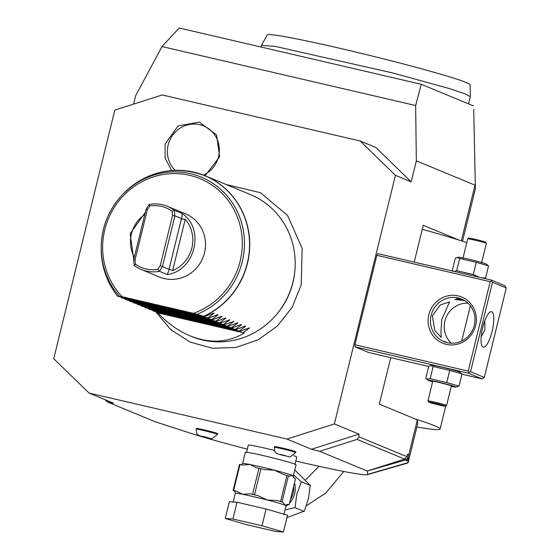 <?xml version="1.0" encoding="UTF-8"?>
<svg xmlns="http://www.w3.org/2000/svg" width="560" height="560" viewBox="0 0 560 560"><rect width="100%" height="100%" fill="white"/><g stroke="black" fill="none" stroke-linecap="round" stroke-linejoin="round"><path stroke-width="0.84" d="M481.292 277.725L485.541 278.089L484.722 278.523M470.526 371.721L469.154 372.344L468.237 371.098L490.203 281.68L491.575 281.057L492.492 282.296L470.526 371.721L484.295 377.426L506.261 288.001L504.917 285.719L491.148 280.014L377.818 253.666L376.873 255.325L354.907 344.75L354.942 346.822L368.704 352.527L428.701 366.471M461.335 240.835L475.013 185.15L416.332 160.839L411.166 181.853L395.437 175.329L334.376 423.934L358.953 434.119L358.911 436.793L406.896 456.673A38.402 1.673 13.8 0 1 408.212 457.443L406.035 460.985L407.876 460.439L408.275 457.982M295.806 461.055A97.93 4.27 -166.2 0 0 367.304 474.698A97.93 4.27 -166.2 0 0 367.654 474.383L367.241 471.023L319.683 451.318L357.098 439.397L404.649 459.102L406.896 456.673L407.498 454.23L408.793 454.769L417.354 419.895L379.323 404.131L390.74 357.644M414.204 262.129L423.255 225.281L458.997 240.093A157.458 6.867 -166.2 0 0 422.268 229.292M133.609 104.097L135.702 95.592L162.008 46.564L415.646 105.532L416.332 160.839M105.07 399.693L107.408 401.968L113.624 403.235L89.04 393.05L53.739 358.694L114.807 110.089L162.253 94.969L360.136 140.973L375.872 147.49L411.166 181.853M162.008 46.564L179.186 28L421.253 84.28L415.646 105.532M475.391 188.727A134.414 5.866 13.8 0 1 475.384 188.797L462.504 241.213L475.391 188.706L473.704 109.312L475.391 188.706A134.414 5.866 13.8 0 1 475.391 188.727L473.704 109.291A113.834 4.963 13.8 0 1 473.704 109.312A113.834 4.963 13.8 0 1 473.704 109.333M421.253 84.28L473.347 105.861M360.136 140.973L395.437 175.329M89.04 393.05L286.923 439.054L334.376 423.934M171.654 170.52L165.116 158.249L165.123 144.032L178.038 125.909L199.325 122.136L216.552 134.862L219.646 156.709L205.107 175.798M358.953 434.119L311.507 449.239L286.923 439.054M107.408 401.968L154.966 421.673L190.414 433.174A97.93 4.27 -166.2 0 0 247.317 449.148M319.683 451.318L311.507 449.239M294.959 464.499L296.786 457.044A24.962 1.092 -166.2 0 0 295.932 456.526A24.962 1.092 -166.2 0 0 293.636 455.707M274.47 450.443A24.962 1.092 -166.2 0 0 248.304 445.137L246.477 452.592M217.469 434.406L217.651 433.657A10.948 0.476 -166.2 0 0 217.273 433.433A10.948 0.476 -166.2 0 0 205.667 430.227A10.948 0.476 -166.2 0 0 196.392 428.435L196.21 429.184A10.948 0.476 -166.2 0 1 205.478 430.976A10.948 0.476 -166.2 0 1 217.091 434.175A10.948 0.476 13.8 0 1 217.469 434.406L211.876 438.809L199.122 435.68C197.652 433.398 196.833 437.052 196.21 429.184M295.638 452.578L295.82 451.836A10.948 0.476 -166.2 0 0 295.442 451.605A10.948 0.476 -166.2 0 0 283.836 448.406A10.948 0.476 -166.2 0 0 274.561 446.614L274.379 447.356A10.948 0.476 -166.2 0 1 283.654 449.148A10.948 0.476 -166.2 0 1 295.26 452.354A10.948 0.476 13.8 0 1 295.638 452.578L290.052 456.981L277.291 453.852C275.821 451.57 275.002 455.231 274.379 447.356M367.304 474.698L407.624 463.057A134.414 5.866 -166.2 0 0 408.1 462.714A134.414 5.866 -166.2 0 0 408.107 462.623L407.876 460.439M367.241 471.023L404.649 459.102A36.743 1.603 13.8 0 1 405.916 459.844L406.035 460.985M408.1 462.714L417.725 423.535A134.414 5.866 -166.2 0 0 417.732 423.444L417.354 419.895M407.498 454.23L408.632 455.735L408.793 454.769M416.871 427.014A157.458 6.867 -166.2 0 0 440.104 429.037A157.458 6.867 -166.2 0 0 415.065 418.943M466.802 242.62A157.458 6.867 -166.2 0 0 458.997 240.093M358.911 436.793L357.098 439.397M256.459 467.726L258.972 468.223A29.568 1.288 13.8 0 1 260.925 468.678L264.376 469.567L274.414 470.169L283.535 474.495L286.986 475.384A29.568 1.288 13.8 0 1 288.428 475.797L289.366 476.189L292.432 475.412A26.117 1.141 -166.2 0 1 293.328 475.951L296.079 464.772A26.117 1.141 -166.2 0 0 295.183 464.233A26.117 1.141 13.8 0 0 267.477 456.589A26.117 1.141 13.8 0 0 245.357 452.312L242.606 463.491A26.117 1.141 -166.2 0 1 249.949 464.478L256.284 467.684M293.594 486.633A19.201 18.452 112.5 0 1 290.451 499.436M293.566 474.985L301.357 481.831L296.821 494.186L295.015 507.647L284.998 509.866M301.357 481.831L310.338 485.443L294.798 469.966M286.944 517.622L304.346 511.077L308.525 498.456L310.205 485.499M295.015 507.647L303.87 511.308M229.369 501.711L237.027 502.236L266.112 508.998L287.532 515.235L283.416 532L275.758 531.468L246.673 524.713L225.253 518.476L229.369 501.711M225.253 518.476L232.911 519.008L237.027 502.236M232.911 519.008L261.989 525.77L266.112 508.998M261.989 525.77L283.416 532M260.925 468.678L254.513 494.76A29.568 1.288 -166.2 0 0 252.56 494.305L250.047 493.808L242.627 494.284L236.117 491.043L233.604 490.539A29.568 1.288 -166.2 0 0 233.086 490.504L239.498 464.422A29.568 1.288 13.8 0 1 240.009 464.457L233.604 490.539M236.117 491.043A28.035 1.225 -166.2 0 0 234.031 490.896L234.997 491.785L235.284 493.297A26.117 1.141 -166.2 0 1 242.627 494.284A26.117 1.141 -166.2 0 1 267.092 499.975L257.971 495.649A28.035 1.225 -166.2 0 0 250.047 493.808M234.031 490.896L233.086 490.504M293.328 475.951L293.622 477.47L292.432 475.412A26.117 1.141 -166.2 0 0 274.414 470.169A26.117 1.141 -166.2 0 0 249.949 464.478L242.921 465.024M254.513 494.76L257.971 495.649M286.986 475.384L280.581 501.466L277.13 500.577L267.092 499.975A26.117 1.141 -166.2 0 1 285.117 505.218L282.961 502.271A28.035 1.225 -166.2 0 0 277.13 500.577M242.522 464.961L240.009 464.457M258.972 468.223L252.56 494.305M287.329 504.42L287.483 504.441A28.035 1.225 -166.2 0 0 288.183 504.434L289.177 504.623L295.477 478.947L293.622 477.47M288.183 504.434L285.117 505.218A26.117 1.141 -166.2 0 1 286.013 505.757L283.815 514.703M288.428 475.797L282.016 501.879L282.961 502.271M288.862 504.721L287.483 504.441A1.918 1.379 101.2 0 0 287.567 504.462A1.918 1.379 101.2 0 0 287.651 504.476M282.016 501.879A29.568 1.288 -166.2 0 0 280.581 501.466M199.122 435.68L211.876 438.809M204.372 436.73L201.348 436.128L202.482 436.597L209.678 438.27L204.372 436.73M277.291 453.852L290.052 456.981M282.548 454.902L279.517 454.3L280.651 454.769L287.847 456.442L282.548 454.902M295.169 265.468L295.155 266.14A75.117 72.177 112.5 0 1 292.936 282.534A75.117 72.177 112.5 0 1 273.861 317.534L273.399 318.017A76.811 73.801 -67.5 0 0 292.908 282.233A76.811 73.801 -67.5 0 0 295.169 265.468A76.811 73.801 -67.5 0 0 250.348 194.544L204.89 175.707A76.811 73.801 112.5 0 1 247.443 263.396A76.811 73.801 112.5 0 1 204.015 316.323L204.54 316.54L213.717 313.068L214.13 313.243L207.886 317.926L121.541 297.85L120.827 297.073M190.029 335.832C210.063 343.735 228.144 342.79 244.272 332.997L157.92 312.921C167.58 323.267 178.283 330.904 190.029 335.832L191.548 336.462A76.811 73.801 -67.5 0 0 202.643 340.025A76.811 73.801 -67.5 0 0 273.399 318.017M244.272 332.997L243.285 332.591L249.529 327.908L239.939 331.205L239.351 330.96L245.595 326.284L245.182 326.109L236.005 329.574L235.424 329.329L241.661 324.653L241.248 324.478L232.078 327.943L231.49 327.705L237.734 323.022L237.314 322.847L228.144 326.319L227.556 326.074L233.8 321.391L224.21 324.688L223.622 324.443L229.866 319.76L220.276 323.057L219.688 322.812L225.932 318.136L225.512 317.961L216.342 321.426L215.754 321.181L221.998 316.505L221.578 316.33L212.408 319.795L211.82 319.557L218.064 314.874L217.644 314.699L208.474 318.171L121.541 297.85M124.761 298.704L126.063 299.726L212.408 319.795M128.695 300.335L129.997 301.35L216.342 321.426M132.629 301.966L133.924 302.981L220.276 323.057M136.563 303.597L137.858 304.612L224.21 324.688M140.497 305.221L141.792 306.243L228.144 326.319M144.431 306.852L145.726 307.874L232.078 327.943M148.365 308.483L149.66 309.498L236.005 329.574M152.299 310.114L153.594 311.129L239.939 331.205M156.226 311.745L157.92 312.921M208.474 318.171L207.886 317.926M204.54 316.54L117.67 296.247M204.015 316.323L193.431 313.313L122.227 296.758L117.642 296.219A76.741 73.738 -67.5 0 1 101.206 246.645C100.891 265.335 106.372 281.862 117.628 296.226M172.102 211.19L174.363 210.322L182.231 213.577C205.317 229.138 195.083 270.83 167.251 274.554L159.383 271.299L162.442 266.595L174.902 215.852L174.363 210.322A34.181 32.844 -67.5 0 0 167.363 206.304L185.556 213.843A34.181 32.844 112.5 0 1 203.749 255.458A34.181 32.844 112.5 0 1 164.325 278.579A34.181 32.844 112.5 0 1 159.39 276.997L141.197 269.458A34.181 32.844 -67.5 0 0 146.139 271.04A34.181 32.844 -67.5 0 0 159.383 271.299L157.822 269.353L160.23 265.65L172.536 215.565L172.102 211.19A32.263 30.996 -67.5 0 0 149.758 205.996L147.35 209.706L135.044 259.791L135.471 264.159A32.263 30.996 -67.5 0 0 157.822 269.353M167.363 206.304A34.181 32.844 -67.5 0 0 162.428 204.722A34.181 32.844 -67.5 0 0 149.177 204.463L149.758 205.996M133.784 259.392L130.13 233.695L145.327 212.387M149.177 204.463L146.118 209.167L133.658 259.903L134.197 265.44A34.181 32.844 -67.5 0 0 141.197 269.458M134.197 265.44L135.471 264.159M133.658 259.903L135.044 259.791M146.118 209.167L147.35 209.706M144.83 214.431A32.263 30.996 -67.5 0 0 134.33 257.173M160.23 265.65L169.029 269.325L181.489 218.582L174.902 215.852L172.536 215.565M182.231 213.577L181.762 219.065L185.234 219.268A32.263 30.996 -67.5 0 1 172.62 270.634L169.47 269.094L169.029 269.325M181.489 218.582L181.762 219.065M167.251 274.554L169.47 269.094M211.82 319.557L125.475 299.481M215.754 321.181L129.409 301.112M219.688 322.812L133.343 302.736M223.622 324.443L137.27 304.367M227.556 326.074L141.204 305.998M231.49 327.705L145.138 307.629M235.424 329.329L149.072 309.26M239.351 330.96L153.006 310.884M243.285 332.591L156.94 312.515M203.427 175.119A26.88 25.83 -67.5 0 0 218.554 156.632A26.88 25.83 -67.5 0 0 199.773 124.698A26.88 25.83 -67.5 0 0 168.182 144.921A26.88 25.83 -67.5 0 0 175.112 170.324M261.065 47.033L261.485 45.339L275.191 46.41L392.623 72.919L448.623 88.368L464.737 93.709L470.33 96.635L468.559 103.88M261.485 45.339L267.232 34.895A104.447 4.557 13.8 0 1 277.445 35.448A104.447 4.557 13.8 0 1 391.384 60.858A104.447 4.557 13.8 0 1 470.078 84.721L470.33 96.635M468.237 371.098L354.907 344.75M490.203 281.68L376.873 255.325M475.622 325.556A24.962 23.982 112.5 0 1 446.285 344.337A24.962 23.982 112.5 0 1 428.848 314.678A24.962 23.982 112.5 0 1 458.185 295.897A24.962 23.982 112.5 0 1 475.622 325.556M491.148 280.014L491.575 281.057M506.261 288.001L492.492 282.296M482.741 327.523A18.242 4.991 -76.9 0 1 491.54 311.689A18.242 4.991 -76.9 0 1 492.079 331.394A18.242 4.991 -76.9 0 1 483.28 347.221A18.242 4.991 -76.9 0 1 482.741 327.523M484.295 377.426L482.034 378.875L461.937 374.199M482.034 378.875L468.272 373.17L469.154 372.344M468.272 373.17L354.942 346.822M430.64 365.463L431.942 365.274A14.28 0.623 13.8 0 1 444.689 367.836A14.28 0.623 13.8 0 1 459.095 371.84A14.28 0.623 13.8 0 1 459.515 372.05L462 373.947L449.757 370.384L433.139 366.52L430.64 365.463L428.764 366.219L425.768 378.413L426.419 379.001L430.143 378.714L446.761 382.578L449.757 370.384M467.915 303.128A23.044 22.141 -67.5 0 0 444.906 321.006A23.044 22.141 -67.5 0 0 451.304 343.217M481.159 336.973L484.883 329.721L484.813 320.747M431.137 315.301A23.044 22.141 112.5 0 1 461.545 299.033A23.044 22.141 112.5 0 1 474.313 325.339A23.044 22.141 112.5 0 1 443.905 341.607A23.044 22.141 112.5 0 1 431.137 315.301M432.369 315.812L440.23 304.906L449.547 301.924L441.714 319.683L440.937 332.234L441.287 337.463L434.777 330.498L432.369 315.812M464.681 300.643L454.741 299.453L462.756 299.579M445.354 342.146L444.451 341.341L446.775 342.566M461.419 299.159L459.732 298.767M456.652 298.536L464.632 300.615M446.761 382.578L459.004 386.141L462 373.947M432.614 381.787A14.28 0.623 13.8 0 1 428.673 380.52A14.28 0.623 13.8 0 1 428.246 380.31A14.28 0.623 13.8 0 1 439.537 382.382A14.28 0.623 13.8 0 1 455.434 386.743A14.28 0.623 13.8 0 1 455.826 387.086A14.28 0.623 13.8 0 1 451.262 386.372M446.572 405.482L451.374 385.924A9.604 0.42 -166.2 0 0 451.045 385.721A9.604 0.42 -166.2 0 0 440.86 382.914A9.604 0.42 -166.2 0 0 432.726 381.339L427.924 400.904A9.604 0.42 13.8 0 1 436.058 402.472A9.604 0.42 13.8 0 1 446.243 405.286A9.604 0.42 -166.2 0 1 446.572 405.482A9.604 0.42 -166.2 0 1 446.558 405.503L445.396 406.203A8.638 0.378 -166.2 0 0 445.116 406.007A8.638 0.378 13.8 0 0 435.764 403.431A8.638 0.378 13.8 0 0 428.631 402.08A8.638 0.378 13.8 0 0 428.925 402.241A8.638 0.378 -166.2 0 0 437.906 404.726A8.638 0.378 -166.2 0 0 445.396 406.203M459.004 386.141L455.826 387.086M430.143 378.714L433.139 366.52M428.631 402.08L427.924 400.925A9.604 0.42 13.8 0 1 427.924 400.904M430.619 402.479L438.76 404.845L443.415 405.769L441.672 405.048L430.752 402.507M432.362 403.2L433.37 402.402M435.274 403.403L430.689 402.493M438.76 404.845L438.704 403.774M454.265 271.439L456.68 270.662L459.676 258.468L476.294 262.332L488.537 265.895L486.059 263.998A14.28 0.623 13.8 0 0 485.632 263.781A14.28 0.623 13.8 0 0 471.226 259.784A14.28 0.623 13.8 0 0 458.479 257.222L455.301 258.167L452.305 270.361L453.551 271.278M456.68 270.662L473.298 274.526L479.199 277.242M457.177 257.404L459.676 258.468M485.541 278.089L488.537 265.895M473.298 274.526L476.294 262.332M462.931 258.384L467.733 238.819A9.604 0.42 -166.2 0 0 467.733 238.819A9.604 0.42 -166.2 0 1 476.07 240.443A9.604 0.42 -166.2 0 1 486.052 243.201A9.604 0.42 13.8 0 1 486.374 243.383A9.604 0.42 13.8 0 1 486.381 243.404L481.579 262.962M486.374 243.383L485.674 242.221A8.638 0.378 13.8 0 0 485.38 242.06A8.638 0.378 -166.2 0 0 476.399 239.575A8.638 0.378 -166.2 0 0 468.909 238.105L467.747 238.805M367.654 474.383L408.107 462.623L417.732 423.444M367.304 471.065L405.916 459.844L408.212 457.443L408.632 455.735M294.511 482.888A20.846 20.027 112.5 0 1 289.527 503.181M288.113 504.574A20.846 20.027 112.5 0 1 285.873 506.324M170.471 170.646A76.811 73.801 112.5 0 1 204.89 175.707C174.37 164.787 147.056 170.933 122.955 194.145A76.741 73.738 -67.5 0 1 237.055 202.454A76.741 73.738 -67.5 0 1 203.791 316.246M119.392 296.163A74.102 71.197 112.5 0 1 101.234 245.602A74.102 71.197 112.5 0 1 122.241 194.901A74.102 71.197 112.5 0 1 233.366 204.421A74.102 71.197 112.5 0 1 196.994 314.209M193.431 313.313A72.247 69.419 -67.5 0 0 235.081 211.771A72.247 69.419 -67.5 0 0 132.265 187.873A72.247 69.419 -67.5 0 0 122.227 296.758M172.62 270.634L185.234 219.268M470.365 305.823L461.72 341.012M445.767 405.979L440.104 429.037M303.877 511.588L304.346 511.077M310.464 485.905L310.338 485.443M343.798 471.471L325.563 493.22L306.635 505.561M318.976 466.312L305.424 480.102M233.093 502.243L235.284 493.297M241.164 464.849L242.606 463.491M288.904 504.728L286.916 504.371L287.455 504.399L286.013 505.757M155.596 311.598L170.604 329.525L190.148 342.104L212.541 348.264L235.879 347.473L258.16 339.815L277.508 325.941L292.278 307.048L301.238 284.732L302.127 248.325L287.602 215.495L260.47 192.71L226.086 184.492M122.955 194.145L122.241 194.901C109.011 209.223 102.011 226.121 101.234 245.602L101.206 246.645M428.246 380.31L426.419 379.001M441.637 405.041L435.288 403.41M443.254 405.713L441.553 405.013M453.362 271.229L452.963 270.949"/></g></svg>
